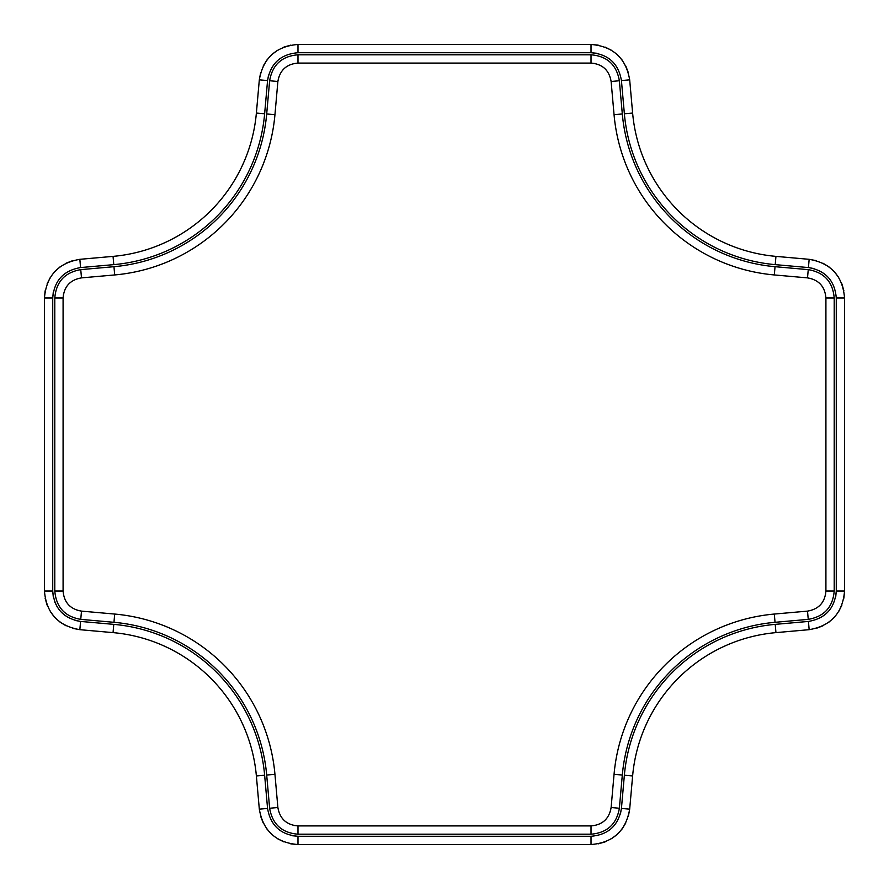 <?xml version="1.0" encoding="UTF-8"?>
<svg xmlns="http://www.w3.org/2000/svg" width="889" height="889" viewBox="0 0 889 889"><rect width="100%" height="100%" fill="white"/><g stroke="black" fill="none" stroke-linecap="round" stroke-linejoin="round"><path stroke-width="1.33" d="M808.245 269.634C824.17 272.378 832.826 281.824 834.204 297.982L834.204 591.018C832.86 607.131 824.214 616.577 808.245 619.366L775.041 622.311A168.21 168.21 0 0 0 622.311 775.041L619.366 808.245C616.622 824.17 607.176 832.826 591.018 834.204L297.982 834.204C281.869 832.86 272.423 824.214 269.634 808.245L266.689 775.041A168.21 168.21 0 0 0 113.959 622.311L80.755 619.366C64.83 616.622 56.174 607.176 54.796 591.018L54.796 297.982C56.14 281.869 64.786 272.423 80.755 269.634L113.959 266.689A168.21 168.21 0 0 0 266.689 113.959L269.634 80.755C272.378 64.83 281.824 56.174 297.982 54.796L591.018 54.796C607.131 56.14 616.577 64.786 619.366 80.755L622.311 113.959A168.21 168.21 0 0 0 775.041 266.689L808.245 269.634L807.512 277.879L811.824 278.735M53.262 596.641L52.729 591.018C54.173 608.309 63.452 618.444 80.566 621.433L113.781 624.367A166.143 166.143 0 0 1 264.633 775.219L267.567 808.434C270.523 825.525 280.657 834.804 297.982 836.271L591.018 836.271C608.309 834.827 618.444 825.548 621.433 808.434L624.367 775.219A166.143 166.143 0 0 1 775.219 624.367L808.434 621.433C825.525 618.477 834.804 608.343 836.271 591.018L835.749 596.619M843.883 598.186L844.55 591.018L836.271 591.018L836.271 297.982C834.827 280.691 825.548 270.556 808.434 267.567L813.957 268.578M816.235 260.621L809.157 259.321L808.434 267.567L775.219 264.633A166.143 166.143 0 0 1 624.367 113.781L621.433 80.566C618.477 63.475 608.343 54.196 591.018 52.729L596.608 53.251M598.186 45.117L591.018 44.45L591.018 52.729L297.982 52.729C280.691 54.173 270.556 63.452 267.567 80.566L268.578 75.043M260.621 72.765L259.321 79.843L267.567 80.566L264.633 113.781A166.143 166.143 0 0 1 113.781 264.633L80.566 267.567C63.475 270.523 54.196 280.657 52.729 297.982L53.251 292.381M628.379 816.235L629.679 809.157L621.433 808.434L620.422 813.957M290.814 843.883L297.982 844.55L297.982 836.271L292.381 835.749M72.765 628.379L79.843 629.679L80.566 621.433L75.054 620.422M64.93 615.432L60.763 611.654M57.341 607.154L54.818 602.097M809.157 259.321L775.953 256.376L809.157 259.321C830.926 263.122 842.716 276.001 844.55 297.982L844.55 591.018C842.683 613.043 830.882 625.923 809.157 629.679L775.953 632.624A157.853 157.853 0 0 0 632.624 775.953L629.679 809.157C625.878 830.926 612.999 842.716 591.018 844.55L297.982 844.55C275.957 842.683 263.077 830.882 259.321 809.157L256.376 775.953L259.321 809.157L267.567 808.434M843.872 290.814L841.905 283.902M838.694 277.479L834.349 271.756M829.037 266.944L822.925 263.177M259.321 79.843L256.376 113.047L259.321 79.843C263.122 58.074 276.001 46.284 297.982 44.45L591.018 44.45C613.043 46.317 625.923 58.118 629.679 79.843L632.624 113.047A157.853 157.853 0 0 0 775.953 256.376L775.219 264.633M628.379 72.765L625.8 66.053M622.044 59.941L617.21 54.618M611.499 50.295L605.076 47.084M290.814 45.128L283.902 47.095M277.479 50.306L271.756 54.651M266.944 59.963L263.177 66.075M45.117 290.814L44.45 297.982C46.317 275.957 58.118 263.077 79.843 259.321L113.047 256.376A157.853 157.853 0 0 0 256.376 113.047A157.853 157.853 0 0 1 113.047 256.376A157.853 157.853 0 0 0 256.376 113.047A157.853 157.853 0 0 1 113.047 256.376L113.781 264.633M72.765 260.621L66.053 263.2M59.941 266.956L54.618 271.79M50.295 277.501L47.084 283.924M44.45 297.982L44.45 591.018L44.45 297.982L52.729 297.982L52.729 591.018L52.729 297.982M79.843 629.679L113.047 632.624L79.843 629.679C58.074 625.878 46.284 612.999 44.45 591.018L52.729 591.018M45.128 598.186L47.095 605.098M50.306 611.521L54.651 617.244M59.963 622.056L66.075 625.823M260.621 816.235L263.2 822.947M266.956 829.059L271.79 834.382M277.501 838.705L283.924 841.916M598.186 843.872L605.098 841.905M611.521 838.694L617.244 834.349M622.056 829.037L625.823 822.925M629.679 809.157L632.624 775.953A157.853 157.853 0 0 1 775.953 632.624L775.219 624.367M816.235 628.379L822.947 625.8M829.059 622.044L834.382 617.21M838.705 611.499L841.916 605.076M808.245 619.366L807.512 611.121L774.308 614.055L807.512 611.121C818.836 609.143 824.959 602.442 825.914 591.018L825.437 595.386M834.204 591.018L825.914 591.018L825.914 297.982C824.948 286.536 818.813 279.835 807.512 277.879L774.308 274.945A176.489 176.489 0 0 1 614.055 114.692L611.121 81.488L614.055 114.692A176.489 176.489 0 0 0 774.308 274.945L775.041 266.689M619.366 80.755L611.121 81.488C609.143 70.164 602.442 64.041 591.018 63.086L595.386 63.564M591.018 54.796L591.018 63.086L297.982 63.086C286.536 64.052 279.835 70.187 277.879 81.488L278.735 77.176M274.945 114.692L277.879 81.488L274.945 114.692A176.489 176.489 0 0 1 114.692 274.945L81.488 277.879L114.692 274.945A176.489 176.489 0 0 0 274.945 114.692L266.689 113.959M80.755 269.634L81.488 277.879C70.164 279.857 64.041 286.558 63.086 297.982L63.564 293.614M54.796 591.018L63.086 591.018L63.086 297.982L63.086 591.018C64.052 602.464 70.187 609.165 81.488 611.121L77.176 610.265M274.945 774.308A176.489 176.489 0 0 0 114.692 614.055L81.488 611.121L114.692 614.055A176.489 176.489 0 0 1 274.945 774.308L277.879 807.512L274.945 774.308L266.689 775.041M269.634 808.245L277.879 807.512C279.857 818.836 286.558 824.959 297.982 825.914L293.614 825.437M297.982 834.204L297.982 825.914L591.018 825.914C602.464 824.948 609.165 818.813 611.121 807.512L610.265 811.824M774.308 614.055A176.489 176.489 0 0 0 614.055 774.308L622.311 775.041L619.366 808.245L611.121 807.512L614.055 774.308A176.489 176.489 0 0 1 774.308 614.055L775.041 622.311M113.047 632.624A157.853 157.853 0 0 1 256.376 775.953A157.853 157.853 0 0 0 113.047 632.624A157.853 157.853 0 0 1 256.376 775.953A157.853 157.853 0 0 0 113.047 632.624L113.781 624.367M624.367 113.781L632.624 113.047A157.853 157.853 0 0 0 775.953 256.376M54.796 297.982L63.086 297.982M81.488 611.121L80.755 619.366M114.692 614.055L113.959 622.311M113.959 266.689L114.692 274.945M269.634 80.755L277.879 81.488M297.982 54.796L297.982 63.086M591.018 825.914L591.018 834.204M622.311 113.959L614.055 114.692M834.204 297.982L825.914 297.982M79.843 259.321L80.566 267.567M264.633 775.219L256.376 775.953M256.376 113.047L264.633 113.781M297.982 44.45L297.982 52.729M591.018 836.271L591.018 844.55M629.679 79.843L621.433 80.566M624.367 775.219L632.624 775.953M808.434 621.433L809.157 629.679M844.55 297.982L836.271 297.982"/></g></svg>
